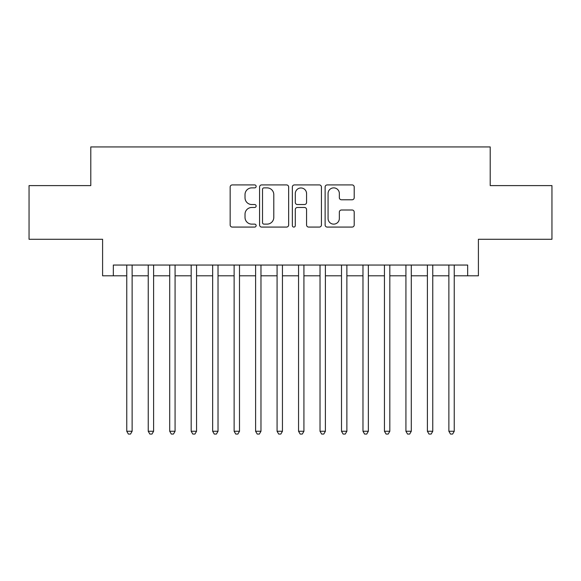 <?xml version="1.0" encoding="UTF-8"?>
<svg xmlns="http://www.w3.org/2000/svg" width="581" height="581" viewBox="0 0 581 581"><rect width="100%" height="100%" fill="white"/><g stroke="black" fill="none" stroke-linecap="round" stroke-linejoin="round"><path stroke-width="0.87" d="M256.141 186.392A1.474 1.474 0 0 0 254.667 184.918L232.269 184.918A2.106 2.106 0 0 0 230.163 187.031L230.163 224.97A2.106 2.106 0 0 0 232.269 227.077L254.667 227.077A1.474 1.474 0 0 0 256.141 225.602A1.474 1.474 0 0 0 254.667 224.128L251.769 224.128A6.747 6.747 0 0 1 245.022 217.381L245.022 214.222A6.747 6.747 0 0 1 251.769 207.475L254.667 207.475A1.474 1.474 0 0 0 256.141 206.001A1.474 1.474 0 0 0 254.667 204.527L251.769 204.527A6.747 6.747 0 0 1 245.022 197.78L245.022 194.613A6.747 6.747 0 0 1 251.769 187.874L254.667 187.874A1.474 1.474 0 0 0 256.141 186.392M352.101 199.777A2.106 2.106 0 0 0 354.207 197.671L354.207 187.031A2.106 2.106 0 0 0 352.101 184.918L327.226 184.918A2.106 2.106 0 0 0 325.12 187.031L325.12 224.97A2.106 2.106 0 0 0 327.226 227.077L352.101 227.077A2.106 2.106 0 0 0 354.207 224.97L354.207 212.109A2.106 2.106 0 0 0 352.101 210.002L341.454 210.002A2.106 2.106 0 0 0 339.348 212.109L339.348 218.485A5.636 5.636 0 0 1 333.712 224.128A5.636 5.636 0 0 1 328.069 218.485L328.069 193.509A5.636 5.636 0 0 1 333.712 187.874A5.636 5.636 0 0 1 339.348 193.509L339.348 197.671A2.106 2.106 0 0 0 341.454 199.777L352.101 199.777M113.339 275.793L113.339 265.052L467.661 265.052L467.661 275.793L478.403 275.793L478.403 239.285L551.95 239.285L551.95 185.6L490.211 185.6L490.211 146.942L90.789 146.942L90.789 185.6L29.05 185.6L29.05 239.285L102.597 239.285L102.597 275.793L126.76 275.793M288.655 187.031A2.106 2.106 0 0 0 286.549 184.918L261.675 184.918A2.106 2.106 0 0 0 259.569 187.031L259.569 224.97A2.106 2.106 0 0 0 261.675 227.077L286.549 227.077A2.106 2.106 0 0 0 288.655 224.97L288.655 187.031M294.451 184.918L319.325 184.918A2.106 2.106 0 0 1 321.431 187.031L321.431 224.97A2.106 2.106 0 0 1 319.325 227.077L308.678 227.077A2.106 2.106 0 0 1 306.572 224.97L306.572 209.581A2.106 2.106 0 0 0 304.466 207.475L297.407 207.475A2.106 2.106 0 0 0 295.293 209.581L295.293 225.602A1.474 1.474 0 0 1 293.819 227.077A1.474 1.474 0 0 1 292.345 225.602L292.345 187.031A2.106 2.106 0 0 1 294.451 184.918M132.127 275.793L148.235 275.793M153.602 275.793L169.71 275.793M175.077 275.793L191.178 275.793M196.552 275.793L212.653 275.793M218.028 275.793L234.128 275.793M239.495 275.793L255.604 275.793M260.971 275.793L277.079 275.793M282.446 275.793L298.554 275.793M303.921 275.793L320.029 275.793M325.396 275.793L341.505 275.793M346.872 275.793L362.972 275.793M368.347 275.793L384.448 275.793M389.822 275.793L405.923 275.793M411.29 275.793L427.398 275.793M432.765 275.793L448.873 275.793M454.24 275.793L467.661 275.793M263.992 187.874A1.474 1.474 0 0 0 262.518 189.348L262.518 222.654A1.474 1.474 0 0 0 263.992 224.128L267.049 224.128A6.747 6.747 0 0 0 273.796 217.381L273.796 194.613A6.747 6.747 0 0 0 267.049 187.874L263.992 187.874M306.572 193.618A5.636 5.636 0 0 0 300.936 187.975A5.636 5.636 0 0 0 295.293 193.618L295.293 202.413A2.106 2.106 0 0 0 297.407 204.527L304.466 204.527A2.106 2.106 0 0 0 306.572 202.413L306.572 193.618M132.127 265.052L132.127 431.262L126.76 431.262L126.76 265.052M132.127 431.262L130.514 434.058L128.372 434.058L126.76 431.262M153.602 265.052L153.602 431.262L148.235 431.262L148.235 265.052M153.602 431.262L151.99 434.058L149.84 434.058L148.235 431.262M175.077 265.052L175.077 431.262L169.71 431.262L169.71 265.052M175.077 431.262L173.465 434.058L171.315 434.058L169.71 431.262M196.552 265.052L196.552 431.262L191.178 431.262L191.178 265.052M196.552 431.262L194.94 434.058L192.79 434.058L191.178 431.262M218.028 265.052L218.028 431.262L212.653 431.262L212.653 265.052M218.028 431.262L216.415 434.058L214.266 434.058L212.653 431.262M239.495 265.052L239.495 431.262L234.128 431.262L234.128 265.052M239.495 431.262L237.89 434.058L235.741 434.058L234.128 431.262M260.971 265.052L260.971 431.262L255.604 431.262L255.604 265.052M260.971 431.262L259.366 434.058L257.216 434.058L255.604 431.262M282.446 265.052L282.446 431.262L277.079 431.262L277.079 265.052M282.446 431.262L280.834 434.058L278.691 434.058L277.079 431.262M303.921 265.052L303.921 431.262L298.554 431.262L298.554 265.052M303.921 431.262L302.309 434.058L300.166 434.058L298.554 431.262M325.396 265.052L325.396 431.262L320.029 431.262L320.029 265.052M325.396 431.262L323.784 434.058L321.634 434.058L320.029 431.262M346.872 265.052L346.872 431.262L341.505 431.262L341.505 265.052M346.872 431.262L345.259 434.058L343.11 434.058L341.505 431.262M368.347 265.052L368.347 431.262L362.972 431.262L362.972 265.052M368.347 431.262L366.734 434.058L364.585 434.058L362.972 431.262M389.822 265.052L389.822 431.262L384.448 431.262L384.448 265.052M389.822 431.262L388.21 434.058L386.06 434.058L384.448 431.262M411.29 265.052L411.29 431.262L405.923 431.262L405.923 265.052M411.29 431.262L409.685 434.058L407.535 434.058L405.923 431.262M432.765 265.052L432.765 431.262L427.398 431.262L427.398 265.052M432.765 431.262L431.16 434.058L429.01 434.058L427.398 431.262M454.24 265.052L454.24 431.262L448.873 431.262L448.873 265.052M454.24 431.262L452.628 434.058L450.486 434.058L448.873 431.262"/></g></svg>
